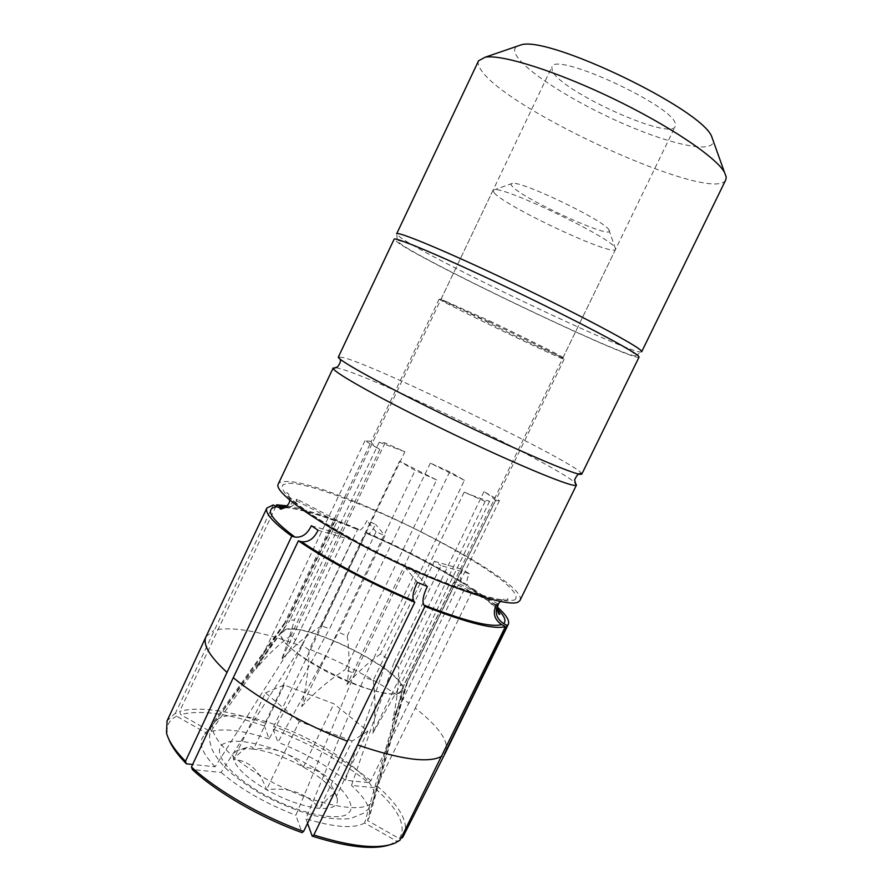 <?xml version="1.0" encoding="UTF-8"?>
<svg xmlns="http://www.w3.org/2000/svg" width="892" height="892" viewBox="0 0 892 892"><rect width="100%" height="100%" fill="white"/><g stroke="black" fill="none" stroke-linecap="round" stroke-linejoin="round"><path stroke-width="0.67" stroke-dasharray="4.46 3.34" d="M581.807 474.098L581.662 473.474C575.898 462.859 382.233 368.574 344.502 357.792L338.391 356.945M336.072 367.716L339.439 368.485C375.922 377.851 556.296 465.2 574.849 482.628M284.314 507.972C288.986 507.002 292.219 504.158 294.014 499.475L297.304 499.364C294.516 505.82 289.8 508.596 283.143 507.704L283.177 507.715M285.741 507.002C303.347 509.443 327.632 517.07 358.595 529.87L358.818 530.093C360.903 530.718 363.59 527.551 366.891 520.616L375.577 524.318C372.276 531.231 369.567 534.375 367.448 533.739L367.225 533.516C403.284 549.193 435.642 566.03 464.286 584.026L463.539 583.758C459.592 581.116 459.313 576.355 462.725 569.475L469.326 573.712C465.925 580.569 466.17 585.33 470.062 588.006L470.853 588.307C482.26 595.878 491.102 602.724 497.39 608.857M489.585 320.886C523.013 336.797 558.247 354.325 562.306 357.023L563.03 357.592C560.109 356.912 543.585 349.419 513.469 335.102L442.934 300.136L489.585 320.886M552.338 70.97L551.836 67.045C554.043 50.699 674.653 106.271 675.356 124.122L675.211 126.419C670.338 141.092 560.979 91.497 552.338 70.97M478.569 60.779C477.566 62.998 478.346 65.997 480.922 69.754C506.433 110.519 714.358 204.937 725.82 179.771M641.671 351.749L641.192 351.994C630.153 354.202 433.713 260.72 401.222 238.03L396.773 234.373L397.308 241.186C393.35 236.302 441.752 256.439 507.046 287.536C572.307 318.6 630.912 349.463 635.427 354.67L635.528 355.83C625.448 357.647 433.267 266.106 401.634 244.62L397.308 241.186M711.615 136.342L713.199 140.468C714.938 154.126 672.111 145.073 623.597 123.843C575.106 102.77 526.18 72.118 516.345 55.416C513.948 51.268 514.093 48.246 516.791 46.351M488.794 321.633C523.125 337.979 559.295 355.953 563.421 358.662L564.157 359.242C561.157 358.517 544.209 350.812 513.335 336.128C477.108 318.879 438.184 299.478 439.165 299.088L488.794 321.633M318.02 530.272L352.251 540.095L302.031 645.016L309.111 649.911L399.549 461.186L436.623 479.941L345.271 669.602L354.693 673.672L405.648 568.014L415.337 572.062L364.438 677.452L305.878 818.733L307.55 823.338M464.186 492.161C475.648 496.866 484.133 499.877 489.641 501.17L485.148 501.449L464.186 492.161L373.179 680.418L364.438 677.452M489.641 501.17L400.296 685.379L404.043 684.733L453.593 582.621L455.823 581.918L406.618 683.305L367.471 820.529L399.337 838.603C407.053 826.293 398.746 809.334 374.417 787.703L376.959 785.807L415.304 708.07C439.143 726.98 449.323 741.62 445.833 751.989M495.272 500.825C494.859 499.208 491.113 496.142 484.022 491.637L499.453 500.568L495.272 500.825L406.618 683.305M484.022 491.637L398.78 667.551L393.718 663.291L441.016 565.584L469.326 573.712M464.442 480.297L430.345 463.126L449.724 471.779L464.442 480.297L380.516 653.992L387.34 658.552L434.393 561.291L441.016 565.584M519.991 600.439C530.506 580.948 330.408 480.097 285.908 481.513C281.66 481.49 279.096 482.349 278.226 484.088M639.062 357.09C636.977 363.211 432.352 266.05 398.746 243.26L394.119 239.212M430.345 463.126L347.2 636.029L338.592 632.272L385.01 535.646L375.577 524.318M404.89 451.753L379.2 442.265L385.076 442.9L404.89 451.753L321.454 625.849L329.616 628.726L376.089 531.866L385.01 535.646M379.2 442.265L294.327 619.973L290 620.174L337.644 520.37L297.304 499.364M371.295 441.406L371.183 441.562C370.704 442.677 373.581 445.32 379.802 449.49L364.984 440.715L371.295 441.406L284.76 622.739L286.655 621.133L334.623 520.627L337.644 520.37M379.802 449.49L290.848 635.65L295.653 640.032L345.583 535.613L352.251 540.095M436.623 479.941L415.148 470.418L399.549 461.186M309.111 649.911C308.621 668.71 306.146 687.609 301.697 706.631L415.148 470.418M302.031 645.016L221.138 772.439L192.349 769.562M295.653 640.032L215.128 766.786L192.65 764.466M311.364 525.722L345.583 535.613M364.984 440.715L256.194 668.855C266.708 655.81 278.259 644.738 290.848 635.65M284.76 622.739L256.194 668.855M273.231 504.939L175.613 712.886L176.638 716.22L206.777 733.336L286.655 621.133M334.623 520.627L294.014 499.475M275.918 506.355L179.682 711.314L180.697 714.615L210.646 731.596L290 620.174M385.076 442.9L281.471 659.667C286.878 645.451 291.16 632.227 294.327 619.973M321.454 625.849C306.636 635.294 293.312 646.566 281.471 659.667M358.595 529.87L357.848 528.9L265.114 723.111L264.456 726.01L269.038 739.022L329.616 628.726M376.089 531.866L366.891 520.616M464.286 584.026L466.683 584.695L370.894 780.69L368.363 782.585C341.502 761.233 309.78 743.437 273.175 729.199L273.833 726.311L366.456 532.546L367.225 533.516M273.175 729.199L277.947 742.267L338.592 632.272M449.724 471.779L346.999 684.822C349.508 668.498 349.575 652.23 347.2 636.029M380.516 653.992C368.329 662.355 357.157 672.635 346.999 684.822M434.393 561.291L462.725 569.475M368.363 782.585L345.416 780.21L387.34 658.552M415.304 708.07L473.251 588.965L470.853 588.307M374.417 787.703L351.481 785.417L393.718 663.291M499.453 500.568L392.591 720.624C396.594 702.918 398.657 685.223 398.78 667.551M407.689 681.287L392.591 720.624M401.043 838.09L399.337 838.603M498.305 604.04L455.823 581.918M404.043 684.733L364.627 822.948L396.706 841.156L400.006 840.175M496.376 604.91L453.593 582.621M485.148 501.449L372.767 733.246L400.296 685.379M373.179 680.418C375.688 697.878 375.554 715.495 372.767 733.246M427.346 586.479L415.337 572.062M354.693 673.672L295.888 815.255L302.009 832.637M417.356 582.331L405.648 568.014M301.697 706.631C314.564 692.359 329.081 680.016 345.271 669.602M221.138 772.439C241.007 789.442 265.916 803.714 295.888 815.255M175.613 712.886L167.072 720.881M176.638 716.22C168.543 720.156 165.589 726.735 167.774 735.956L168.711 738.911M215.128 766.786C202.651 753.773 198.548 743.839 202.83 736.982L206.777 733.336M269.038 739.022C243.371 730.381 223.903 727.905 210.646 731.596M264.456 726.01C228.029 713.377 200.109 709.575 180.697 714.615M265.114 723.111C227.984 710.188 199.496 706.252 179.682 711.314M286.934 505.842C304.952 509.109 328.59 516.791 357.848 528.9M345.416 780.21C326.439 765.124 303.949 752.48 277.947 742.267M370.894 780.69C343.487 758.958 311.13 740.828 273.833 726.311M366.456 532.546C403.697 548.714 437.102 566.097 466.683 584.695M367.471 820.529L369.388 817.139C371.44 808.832 365.475 798.262 351.481 785.417M404.277 835.035C408.982 822.424 399.872 806.011 376.959 785.807M473.251 588.965C483.286 595.633 491.38 601.71 497.546 607.207M364.627 822.948C354.102 828.947 334.511 827.542 305.878 818.733M389.157 845.003L396.706 841.156M608.968 229.924C617.409 242.234 521.296 198.526 511.941 185.96C510.625 184.399 510.804 183.529 512.465 183.373C521.775 180.831 605.032 220.904 608.857 229.768L608.968 229.924M494.168 192.828C505.786 206.866 613.93 257.342 615.558 249.359L615.123 247.798C610.797 237.606 505.128 186.751 494.469 189.728L492.975 190.364L494.168 192.828M399.739 692.147L401.601 690.274C411.257 674.954 307.45 621.423 285.44 630.042L281.883 632.651C269.596 647.124 384.307 705.215 399.739 692.147M284.693 629.641C306.703 621.055 410.086 673.928 402.571 690.196L400.508 692.571C392.636 697.477 359.955 688.736 328.836 672.78C297.649 656.902 276.632 638.282 281.326 631.848L284.693 629.641M253.518 749.124C246.538 748.31 241.23 748.745 237.584 750.406L237.328 750.54C233.771 752.369 232.533 755.334 233.626 759.449C236.759 768.514 247.731 778.616 266.53 789.732C286.02 800.514 303.693 806.725 319.548 808.375C332.738 809.111 338.625 805.777 337.198 798.351L336.44 796.054C331.913 786.833 320.897 777.177 303.38 767.087C285.563 757.263 268.938 751.265 253.518 749.124C274.268 746.626 290.892 752.614 303.38 767.087C318.165 767.867 329.181 777.523 336.44 796.054L335.871 794.861C333.987 792.163 328.546 796.668 319.548 808.375C306.614 793.244 288.941 787.023 266.53 789.732C259.683 770.454 248.712 760.363 233.626 759.449C238.878 753.528 243.326 749.536 246.972 747.463L247.184 747.362C250.396 746.013 252.503 746.604 253.518 749.124L284.225 684.989L333.898 703.777L367.861 731.195L336.44 796.054M303.38 767.087L333.898 703.777M367.861 731.195L352.162 740.996L319.548 808.375M352.162 740.996L299.355 721.416L266.53 789.732M299.355 721.416L265.47 692.839L233.626 759.449M265.47 692.839L284.225 684.989M514.472 600.082C518.542 597.573 514.974 591.474 503.768 581.796C486.865 568.304 457.485 550.799 429.074 536.114C378.888 509.689 307.316 482.126 289.398 483.33L283.188 484.579C281.27 486.753 282.686 490.589 287.425 496.086C299.968 508.496 331.456 528.399 365.118 546.038C398.914 563.655 442.086 582.721 473.619 593.113C488.08 597.506 499.241 600.115 507.113 600.918L514.472 600.082M206.041 636.598L213.757 630.533M217.57 629.518C236.503 626.775 264.545 632.339 301.697 646.209M310.36 649.577C347.78 664.808 380.672 682.714 409.038 703.297M224.751 743.393C214.838 745.779 214.693 765.269 261.245 792.977C309.758 819.759 344.267 819.458 347.835 813.27C356.164 809.39 350.266 788.84 307.829 764.355C264.523 740.594 230.916 738.498 224.751 743.393M219.343 718.16L214.024 722.252C205.684 733.414 231.652 761.166 273.353 782.819C314.943 804.595 359.654 813.493 370.849 803.614L373.904 799.199C385.199 770.253 252.559 701.279 219.343 718.16M581.662 473.474L581.06 473.641M284.771 507.704C289.053 507.715 296.01 508.953 305.655 511.417C320.808 515.487 338.536 521.708 358.818 530.093M367.448 533.739C403.229 549.282 435.263 565.952 463.539 583.758M470.062 588.006C483.241 596.837 492.373 604.185 497.446 610.05M500.423 601.52C502.809 599.335 505.173 598.365 507.515 598.61L508.083 599.145C506.946 603.895 455.366 589.712 398.468 562.428C366.868 547.788 336.607 530.952 307.662 511.908L293.278 500.78L288.25 495.662L286.667 492.574C288.696 493.321 289.677 495.818 289.588 500.055M441.161 298.943L551.836 67.045M635.528 355.83L641.192 351.994M562.306 357.023L563.421 358.662M564.157 359.242L407.376 682.257M442.064 299.143L440.079 299.311M439.165 299.088L371.183 441.562M338.971 356.677L339.997 359.063M284.626 622.928L202.83 736.982M407.532 681.867L369.388 817.139M167.774 735.956L166.481 732.878M392.056 843.888L395.267 842.985M563.03 357.592L675.211 126.419M281.326 631.848L211.727 726.11C210.456 727.404 209.698 732.009 209.475 739.947L211.359 747.719C213.333 752.803 217.715 759.248 224.494 767.053C232.823 775.237 245.144 784.313 261.467 794.27C278.416 803.168 295.319 810.148 312.167 815.199C328.267 818.722 341.19 819.781 350.935 818.399L364.181 812.947C369.21 808.52 371.931 805.342 372.321 803.402L402.571 690.196M615.558 249.359L401.601 690.274M247.184 747.362L237.584 750.406M335.86 794.861L337.198 798.351M492.975 190.364L281.883 632.651M512.465 183.373L494.469 189.728M608.857 229.768L615.123 247.798"/><path stroke-width="1.34" d="M580.692 474.377L581.807 474.098L639.062 357.09L638.538 356.131C634.078 350.957 577.013 320.786 511.428 289.443C445.844 258.078 394.152 236.224 394.119 239.212L338.391 356.945C335.95 359.242 384.787 386.225 449.769 417.712C514.695 449.222 573.679 474.499 580.692 474.377M574.849 482.628L576.466 485.025L575.295 485.415C568.115 485.973 511.272 462.234 447.572 431.416C383.839 400.608 333.742 372.666 333.195 368.396L336.072 367.716M284.771 507.704L280.133 506.623L285.741 507.002M497.39 608.857C504.56 616.038 506.623 620.943 503.556 623.564C496.175 618.535 494.424 612.024 498.305 604.04L496.376 604.91C492.462 612.938 494.224 619.494 501.661 624.578C491.001 627.645 465.044 621.133 423.823 605.021L424.904 606.393L313.839 835.001L312.233 836.161C347.166 847.132 372.811 850.076 389.157 845.003M725.82 179.771L726.233 176.906L724.427 172.201C715.919 157.081 669.156 125.549 612.715 98.41C556.296 71.237 502.475 54.356 485.36 57.144L478.569 60.779L396.661 233.838C396.806 230.604 448.631 252.224 514.249 283.589C579.856 314.921 636.843 345.315 641.181 350.746L641.671 351.749L725.82 179.771M333.195 367.939L278.226 484.088C273.13 492.005 318.946 524.44 383.248 556.062C447.494 587.75 508.496 607.798 518.23 602.044L519.991 600.439L576.466 485.025M233.258 677.708L191.457 767.008L192.349 769.562C217.258 792.62 260.955 817.908 302.009 832.637L303.592 831.467L414.802 602.245L413.743 600.885C374.607 584.606 327.643 559.763 301.518 541.7L298.385 540.831L233.258 677.708C259.84 699.674 305.477 725.196 347.568 741.252M301.518 541.7C308.509 542.503 314.006 538.701 318.02 530.272L311.364 525.722C307.383 534.085 301.897 537.865 294.895 537.062C270.354 518.653 264.3 508.563 276.732 506.779L273.231 504.939L266.886 508.039L206.019 636.643C202.506 644.459 209.508 656.378 227.025 672.39L291.762 536.192L294.895 537.062M192.65 764.466L186.372 763.82L185.469 761.266L227.025 672.39M276.732 506.779L280.746 508.05L284.314 507.972M275.918 506.355L276.654 504.794L280.133 506.623M497.546 607.207C506.21 614.967 509.811 620.642 508.34 624.244L445.81 752.045L402.604 837.621L401.043 838.09M444.383 754.13L507.303 625.526L503.556 623.564M313.839 835.001C352.15 846.976 379.29 849.63 395.267 842.985L400.006 840.175L505.43 626.552L501.661 624.578M307.55 823.338L312.233 836.161M423.823 605.021C422.05 601.175 423.221 594.997 427.346 586.479L417.356 582.331C413.241 590.838 412.037 597.027 413.743 600.885M414.802 602.245C373.012 584.773 326.494 560.154 298.385 540.831M191.457 767.008C216.89 790.524 261.624 816.414 303.592 831.467M206.019 636.643L167.072 720.881L166.481 732.878C168.61 741.029 174.932 750.484 185.469 761.266M168.711 738.911C171.442 746.269 177.33 754.576 186.372 763.82M291.762 536.192C272.974 522.355 264.679 512.978 266.886 508.039M276.654 504.794L286.934 505.842M402.604 837.621L445.81 752.045M508.34 624.244L507.303 625.526M505.43 626.552C494.625 629.875 467.787 623.151 424.904 606.393M516.791 46.351L521.363 44.778C549.528 35.959 700.945 108.835 711.615 136.342L724.427 172.201M442.064 756.082C429.32 763.485 401.222 759.794 357.759 745.032M581.06 473.641C578.964 472.916 576.812 475.012 574.604 479.941L576.109 485.304M497.446 610.05L499.81 614.265C498.282 615.658 495.227 605.713 500.423 601.52M339.997 359.063C341 360.959 340.164 363.579 337.488 366.924L333.195 368.396M289.588 500.055C290.457 505.797 279.419 510.826 280.01 508.485L280.746 508.05M521.363 44.778L485.36 57.144"/></g></svg>
